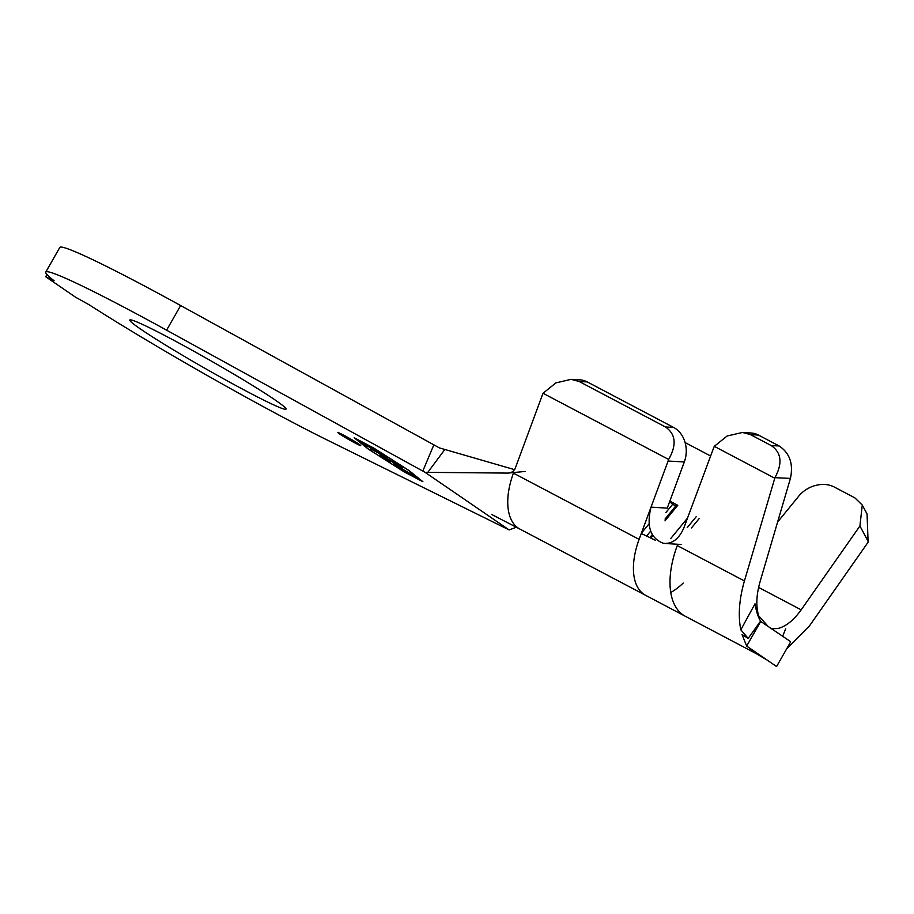 <?xml version="1.0" encoding="UTF-8"?>
<svg xmlns="http://www.w3.org/2000/svg" width="914" height="914" viewBox="0 0 914 914"><rect width="100%" height="100%" fill="white"/><g stroke="black" fill="none" stroke-linecap="round" stroke-linejoin="round"><path stroke-width="1.37" d="M167.959 337.186A89.926 4.73 29.7 0 1 247.557 382.406A89.926 4.73 29.7 0 1 286.025 409.129A89.926 4.73 29.7 0 1 247.877 391.957A89.926 4.73 29.7 0 1 168.279 346.737A89.926 4.73 29.7 0 1 129.811 320.014A89.926 4.73 29.7 0 1 167.959 337.186M355.135 443.062A13.15 0.685 -150.3 0 0 360.71 445.564A13.15 0.685 -150.3 0 0 355.078 441.668A13.15 0.685 -150.3 0 0 343.447 435.053A13.15 0.685 -150.3 0 0 337.872 432.539A13.15 0.685 -150.3 0 0 343.493 436.446A13.15 0.685 -150.3 0 0 355.135 443.062M342.122 434.367A13.15 0.685 -150.3 0 0 355.649 442.148A13.15 0.685 -150.3 0 0 356.974 442.833M740.82 629.837L754.998 603.811C756.244 611.34 758.106 617.099 760.597 621.086L748.166 638.406L740.82 629.837C737.964 615.613 739.163 599.31 744.419 580.95L677.274 545.578A76.776 41.164 117.8 0 0 685.26 616.242L645.547 595.277A60.998 32.71 -62.2 0 1 645.547 595.277A60.998 32.71 -62.2 0 1 639.115 539.351L668.088 461.033A26.289 21.559 -86.8 0 0 668.625 459.445C676.863 445.027 675.823 434.207 665.506 426.987L579.11 381.469L571.113 379.344L555.826 382.92L543.053 393.283A26.289 21.559 -86.8 0 0 542.425 394.825L515.176 468.505C513.588 471.59 511.006 473.121 507.396 473.086L425.079 472.332L509.109 529.914L326.092 439.474A186.673 9.814 29.7 0 1 89.195 304.796L75.611 297.233L45.7 276.736L54.12 280.769A186.673 9.814 29.7 0 1 45.769 272.086L59.81 247.454A186.673 9.814 29.7 0 1 139.008 283.089A186.673 9.814 29.7 0 1 180.641 305.539L439.428 447.906L513.074 469.213M45.769 272.086A186.673 9.814 29.7 0 1 124.955 307.721A186.673 9.814 29.7 0 1 166.588 330.171L422.805 471.076L433.864 444.798M399.932 466.871L385.925 457.994C381.378 455.663 380.578 455.526 383.526 457.56L390.495 462.05L381.766 456.623L379.973 454.898L384.828 457.217L400.515 466.506C402.663 467.968 403.131 468.494 401.943 468.082L399.932 466.871L400.972 466.049M382.315 455.241L381.801 456.155L383.526 457.56M360.333 441.862L378.202 451.276L385 455.937L372.032 448.214L377.596 452.03L363.281 443.598L367.085 446.489L360.333 441.862M355.283 438.4L368.948 449.414L403.417 471.396L421.834 481.095L408.17 470.082L373.7 448.1L355.306 438.343M386.828 457.468L370.707 448.968L386.942 457.274M413.871 475.657C417.355 478.079 416.338 477.873 410.809 475.052L395.202 465.832C391.798 463.455 392.803 463.661 398.23 466.437L415.881 477.302M395.374 465.512L393.237 464.221M771.439 628.763L777.7 628.546C785.846 626.558 793.66 620.32 801.167 609.844L859.914 526.018L862.279 505.076L854.887 497.89L834.276 487.025A26.289 20.759 -27.1 0 0 798.767 496.119L777.597 522.054M862.279 505.076L867.055 513.976L868.117 542.196L809.644 625.644L786.531 649.1M744.419 580.95L774.935 477.679C782.704 463.364 781.481 452.67 771.267 445.586L779.094 445.952C789.742 453.047 793.512 463.866 790.427 478.399L760.071 581.681C756.358 594.763 755.855 606.005 758.563 615.43M771.267 445.586L750.383 434.573L742.499 432.459L727.156 435.978L714.28 446.34A26.289 21.582 -86.4 0 0 713.663 447.883L684.026 527.458C679.182 538.803 672.35 544.104 663.541 543.339C650.448 538.46 646.289 526.407 651.031 507.144L667.243 508.127L684.323 461.947L668.088 461.033M710.635 456.006L685.1 442.559M641.411 533.148L648.997 523.905M664.981 520.877L677.754 505.305L669.825 501.135M650.962 537.958L652.882 535.615M670.613 538.689L687.511 518.089M46.968 274.52L45.7 276.736M403.28 471.384L422.919 481.735L408.981 470.504L373.837 448.1L354.198 437.76L368.136 448.991L403.314 471.327M425.079 472.332L422.805 471.076M516.353 527.229L509.109 529.914M491.721 514.491L519.929 529.092A60.998 32.71 -62.2 0 1 519.895 529.08A60.998 32.71 -62.2 0 1 513.451 473.144L639.115 539.351M444.935 449.368L427.809 472.321M683.238 583.063A60.998 32.71 -62.2 0 1 670.785 592.478M571.113 379.344L579.773 379.836A26.289 21.559 93.2 0 1 587.234 381.926L579.11 381.469M665.506 426.987L673.629 427.444L587.234 381.926M673.629 427.444A26.289 21.559 93.2 0 1 684.323 461.947M668.625 459.445L543.053 393.283M649.957 537.432L652.288 534.599M665.026 519.072L675.777 505.956L677.754 505.305M665.952 512.457L672.635 504.311L675.777 505.956M646.826 535.775L650.677 531.08M669.665 501.58L672.635 504.311M691.51 527.915L699.336 518.375M687.225 527.652L696.194 516.718M685.26 616.242A76.776 41.164 117.8 0 0 685.283 616.253L755.844 653.43M748.166 638.406L742.019 634.51L744.91 641.697M748.612 647.386L755.958 653.487M779.094 445.952L758.483 435.087L750.383 434.573M742.499 432.459L751.137 432.996A26.289 21.582 93.6 0 1 758.483 435.087M774.638 478.136L714.28 446.34M790.621 641.914L776.58 666.546L746.658 646.049L760.711 621.417L789.913 641.182M742.019 634.51L746.658 646.049M409.586 474.206C414.019 476.48 414.876 476.662 412.18 474.766L399.464 467.283C395.065 465.02 394.208 464.838 396.893 466.723L409.586 474.206M414.213 475.131L413.688 476.045L412.271 474.594M395.899 464.552L395.374 465.466L396.893 466.723M180.641 305.539L166.588 330.171M868.3 541.659L859.914 526.018M790.427 478.399L774.935 477.679M655.349 540.265L641.285 533.479M51.333 279.695L51.778 278.907M801.167 609.844L758.597 587.416M645.547 595.277L519.895 529.08M525.07 471.453L508.058 473.075M758.689 615.808L768.274 626.604M755.729 653.361L766.88 659.908M785.652 628.866L782.601 636.418M664.855 543.476L681.067 544.458"/></g></svg>
